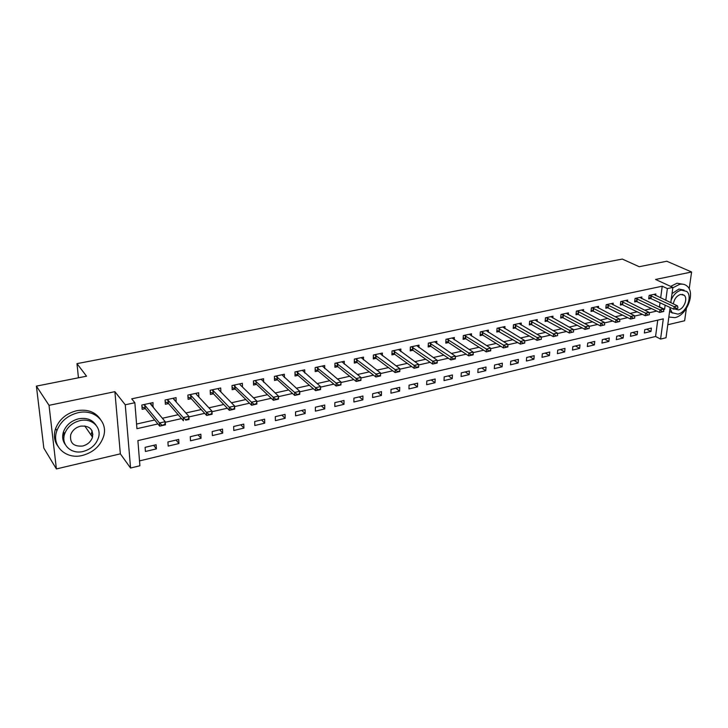 <?xml version="1.0" encoding="UTF-8"?>
<svg xmlns="http://www.w3.org/2000/svg" width="728" height="728" viewBox="0 0 728 728"><rect width="100%" height="100%" fill="white"/><g stroke="black" fill="none" stroke-linecap="round" stroke-linejoin="round"><path stroke-width="1.09" d="M91.928 436.29L92.884 434.216M670.142 307.462L666.011 337.756L660.587 339.075L663.299 318.846L137.892 440.604L139.903 465.756L130.567 468.031L125.252 404.786L134.862 402.73L136.937 428.683L157.894 423.942M120.348 453.844L114.888 391.673L49.031 405.332L36.4 386.122L43.844 448.148L56.393 468.932L120.348 453.844L130.567 468.031M667.785 324.734L684.629 320.766L686.377 308.526M139.521 460.897L655.573 336.491L660.587 339.075M49.031 405.332L56.393 468.932M689.189 288.88L691.6 271.99L655.564 279.47L672.881 287.396L670.788 302.721M36.4 386.122L86.541 376.194L76.986 363.636L622.313 259.068L639.211 266.712L666.821 261.234L691.6 271.99M655.573 336.491L657.739 320.138M651.396 328.082L644.79 329.638L644.362 333.014L650.959 331.449L651.396 328.082M637.582 331.34L630.867 332.924L630.457 336.318L637.155 334.725L637.582 331.34M623.541 334.643L616.716 336.254L616.316 339.667L623.132 338.056L623.541 334.643M609.263 338.01L602.329 339.639L601.947 343.079L608.872 341.441L609.263 338.01M594.758 341.423L587.705 343.088L587.341 346.555L594.385 344.881L594.758 341.423M579.998 344.899L572.836 346.592L572.49 350.077L579.643 348.375L579.998 344.899M565.001 348.43L557.712 350.15L557.384 353.662L564.664 351.933L565.001 348.43M549.74 352.024L542.324 353.772L542.014 357.311L549.422 355.555L549.74 352.024M534.216 355.683L526.672 357.457L526.39 361.024L533.924 359.232L534.216 355.683M518.427 359.404L510.756 361.215L510.483 364.801L518.154 362.981L518.427 359.404M502.365 363.19L494.549 365.028L494.303 368.641L502.111 366.794L502.365 363.19M486.013 367.039L478.059 368.914L477.841 372.554L485.776 370.67L486.013 367.039M469.369 370.962L461.279 372.863L461.079 376.531L469.16 374.611L469.369 370.962M452.434 374.947L444.189 376.886L444.016 380.589L452.243 378.633L452.434 374.947M435.18 379.015L426.79 380.99L426.644 384.712L435.016 382.719L435.18 379.015M417.617 383.146L409.072 385.158L408.954 388.916L417.481 386.887L417.617 383.146M399.736 387.36L391.027 389.416L390.927 393.193L399.617 391.127L399.736 387.36M381.508 391.655L372.645 393.739L372.572 397.552L381.426 395.45L381.508 391.655M362.944 396.023L353.917 398.152L353.872 401.993L362.89 399.845L362.944 396.023M344.035 400.482L334.825 402.648L334.816 406.515L344.007 404.331L344.035 400.482M324.752 405.023L315.37 407.234L315.388 411.129L324.761 408.899L324.752 405.023M305.105 409.655L295.532 411.902L295.586 415.834L305.141 413.559L305.105 409.655M285.067 414.369L275.302 416.671L275.393 420.629L285.13 418.309L285.067 414.369M264.628 419.182L254.682 421.53L254.8 425.516L264.737 423.159L264.628 419.182M243.789 424.096L233.643 426.481L233.797 430.503L243.935 428.091L243.789 424.096M222.531 429.101L212.176 431.54L212.376 435.59L222.713 433.133L222.531 429.101M200.837 434.207L190.272 436.7L190.508 440.786L201.055 438.274L200.837 434.207M178.706 439.421L167.913 441.969L168.195 446.082L178.961 443.525L178.706 439.421M156.111 444.744L145.09 447.338L145.409 451.487L156.402 448.876L156.111 444.744M660.678 297.925L662.225 286.204L131.713 398.835L134.862 402.73M136.573 424.042L154.654 419.992M162.362 418.263L178.178 414.714M185.886 412.985L201.21 409.555M208.909 407.826L223.76 404.495M231.449 402.775L245.846 399.554M253.526 397.825L267.476 394.703M275.139 392.984L288.661 389.953M296.314 388.233L309.427 385.303M317.062 383.583L329.775 380.735M337.401 379.024L349.731 376.267M357.339 374.565L369.287 371.881M376.876 370.179L388.47 367.585M396.041 365.884L407.289 363.363M414.842 361.67L425.744 359.232M433.278 357.539L443.853 355.164M451.378 353.48L461.634 351.187M469.132 349.504L479.079 347.274M486.559 345.6L496.205 343.434M503.667 341.76L513.031 339.667M520.465 338.001L529.547 335.963M536.955 334.298L545.763 332.323M553.162 330.667L561.707 328.756M569.078 327.099L577.368 325.243M584.711 323.596L592.756 321.794M600.072 320.156L607.88 318.409M615.178 316.771L622.74 315.069M630.02 313.44L637.355 311.793M644.608 310.174L651.733 308.581M658.958 306.961L659.495 306.834L660.05 302.63M655.628 295.532L655.828 293.966L649.158 295.413L648.712 298.871L651.123 298.353M641.659 298.589L641.859 296.988L635.071 298.453L634.652 301.947L637.082 301.41M627.463 301.701L627.663 300.054L620.756 301.547L620.347 305.059L622.804 304.522M613.031 304.859L613.222 303.176L606.206 304.695L605.814 308.226L608.29 307.689M598.352 308.081L598.543 306.351L591.4 307.889L591.027 311.457L593.529 310.911M583.428 311.356L583.61 309.573L576.349 311.138L575.994 314.733L578.514 314.187M568.24 314.687L568.422 312.858L561.033 314.451L560.697 318.072L563.245 317.517M552.798 318.081L552.971 316.198L545.454 317.817L545.135 321.458L547.702 320.902M537.082 321.53L537.246 319.592L529.602 321.239L529.311 324.916L531.895 324.351M521.093 325.052L521.248 323.05L513.467 324.734L513.195 328.428L515.806 327.855M504.822 328.628L504.968 326.563L497.051 328.273L496.796 332.004L499.435 331.422M488.26 332.277L488.397 330.148L480.334 331.886L480.107 335.644L482.773 335.062M471.398 335.999L471.526 333.797L463.317 335.562L463.108 339.348L465.802 338.757M454.226 339.785L454.345 337.51L445.982 339.312L445.8 343.125L448.521 342.533M436.736 343.652L436.846 341.286L428.328 343.125L428.173 346.965L430.921 346.364M418.928 347.593L419.019 345.136L410.346 347.01L410.219 350.878L412.994 350.277M400.791 351.615L400.864 349.058L392.028 350.969L391.928 354.873L394.731 354.254M382.309 355.719L382.364 353.062L373.364 355L373.291 358.931L376.121 358.312M363.472 359.905L363.509 357.13L354.336 359.113L354.29 363.072L357.148 362.453M344.271 364.182L344.289 361.288L334.935 363.308L334.925 367.294L337.81 366.666M324.706 368.559L324.697 365.52L315.16 367.576L315.179 371.608L318.1 370.971M304.75 373.027L304.723 369.833L294.995 371.935L295.049 375.994L297.998 375.348M284.411 377.595L284.348 374.238L274.42 376.385L274.511 380.471L277.495 379.825M263.654 382.273L263.563 378.733L253.435 380.917L253.562 385.039L256.584 384.384M242.488 387.069L242.36 383.31L232.023 385.54L232.187 389.698L235.235 389.034M220.893 391.983L220.721 387.988L210.174 390.263L210.374 394.458L213.459 393.784M196.223 394.139L198.853 396.969L198.626 392.756L187.86 395.086L188.106 399.308L191.227 398.635M176.121 401.929L176.076 397.634L165.083 400.009L165.374 404.268L168.532 403.585M152.944 406.979L153.053 402.611L141.823 405.032L142.16 409.336L145.345 408.636M76.986 363.636L78.433 377.796M114.888 391.673L125.252 404.786M662.225 286.204L667.367 288.579L672.881 287.396M663.481 309.546L664.582 309.291L665.155 305.068M665.792 300.346L667.367 288.579M165.265 422.276L181.545 418.591M188.889 416.926L204.686 413.358M212.003 411.702L227.345 408.226M234.634 406.579L249.531 403.203M256.784 401.565L271.262 398.289M278.487 396.66L292.547 393.475M299.736 391.846L313.395 388.761M320.557 387.132L333.834 384.129M340.968 382.519L353.863 379.597M360.961 377.996L373.5 375.157M380.571 373.555L392.756 370.798M399.809 369.205L411.648 366.53M418.673 364.937L430.166 362.335M437.173 360.751L448.348 358.221M455.328 356.638L466.184 354.19M473.145 352.616L483.683 350.223M490.627 348.657L500.864 346.337M507.789 344.772L517.735 342.524M524.633 340.959L534.307 338.775M541.177 337.219L550.577 335.089M557.42 333.542L566.557 331.477M573.382 329.93L582.254 327.928M589.061 326.381L597.688 324.433M604.458 322.895L612.849 321.002M619.601 319.474L627.745 317.626M634.479 316.107L642.396 314.314M649.103 312.803L656.802 311.056M659.495 306.834L664.582 309.291M646.601 329.211L650.959 331.449M153.626 445.327L156.402 448.876M176.076 440.04L178.961 443.525M198.08 434.862L201.055 438.274M219.647 429.784L222.713 433.133M240.777 424.806L243.935 428.091M261.498 419.92L264.737 423.159M281.818 415.133L285.13 418.309M301.747 410.437L305.141 413.559M321.294 405.833L324.761 408.899M340.476 401.319L344.007 404.331M359.295 396.887L362.89 399.845M377.777 392.538L381.426 395.45M395.905 388.261L399.617 391.127M413.713 384.066L417.481 386.887M431.194 379.952L435.016 382.719M448.366 375.903L452.243 378.633M465.238 371.935L469.16 374.611M481.809 368.031L485.776 370.67M498.089 364.191L502.111 366.794M514.095 360.424L518.154 362.981M529.82 356.72L533.924 359.232M545.29 353.08L549.422 355.555M560.487 349.495L564.664 351.933M575.439 345.973L579.643 348.375M590.144 342.515L594.385 344.881M604.604 339.102L608.872 341.441M618.836 335.754L623.132 338.056M632.832 332.459L637.155 334.725M173.573 398.744L176.349 401.874M150.532 403.503L153.362 406.888M91.919 430.539L91.992 431.267M63.563 431.986L63.946 437.319M677.868 308.235L673.8 309.209L648.875 297.615M676.175 308.626L673.8 309.209L674.155 306.67L649.722 295.286M653.78 294.412L677.522 305.906L674.155 306.67L676.239 308.199M677.923 307.817L677.522 305.906M663.718 311.457L659.623 312.439L634.807 300.664M661.998 311.848L659.623 312.439L659.968 309.873L635.671 298.325M639.794 297.434L663.39 309.1L659.968 309.873L662.061 311.42M663.772 311.029L663.39 309.1M649.321 314.733L645.208 315.715L620.502 303.758M647.583 315.124L645.208 315.715L645.536 313.14L621.384 301.41M625.58 300.5L649.021 312.348L645.536 313.14L647.638 314.696M649.376 314.305L649.021 312.348M634.689 318.063L630.539 319.055L605.96 306.898M632.914 318.464L630.539 319.055L630.848 316.452L606.861 304.55M611.129 303.631L634.397 315.652L630.848 316.452L632.969 318.027M634.743 317.626L634.397 315.652M619.801 321.448L615.615 322.449L591.172 310.101M617.99 321.858L615.615 322.449L615.915 319.829L592.091 307.744M596.423 306.806L619.528 319.019L615.915 319.829L618.045 321.421M619.846 321.012L619.528 319.019M668.832 317.044L674.929 317.617C686.804 315.543 695.677 292.793 687.096 286.104C685.057 284.339 682.536 283.756 679.552 284.357L672.818 287.833M683.801 284.366L677.022 283.219L670.67 286.386M672.035 293.593L678.896 289.061L684.047 290.072M670.006 308.435L672.081 312.685L677.859 314.123C686.413 312.64 692.847 296.26 686.713 291.418L681.217 290.126C676.922 291.327 673.573 294.594 671.17 299.918M674.774 308.99L678.46 309.891C683.956 308.954 688.115 298.407 684.193 295.277L680.616 294.43C676.676 295.805 674.246 298.971 673.336 303.922M672.499 313.067L669.605 311.393M82.537 455.419C93.521 452.325 100.591 445.8 103.749 435.863C107.962 421.712 94.194 408.854 78.096 412.703C67.722 415.351 60.661 421.312 56.911 430.603C51.015 445.873 65.993 459.869 82.537 455.419M100.282 419.128C95.113 411.766 87.251 408.963 76.713 410.719C66.366 413.349 59.323 419.292 55.592 428.555C53.462 435.098 54.191 440.941 57.785 446.073M65.329 444.599C62.59 440.904 61.962 436.645 63.463 431.831C66.102 425.079 71.189 420.729 78.724 418.773C86.532 417.463 92.283 419.583 95.987 425.134M83.201 451.451C91.073 449.258 96.178 444.599 98.517 437.492C101.72 427.163 91.673 417.781 80.007 420.629C72.454 422.586 67.349 426.954 64.701 433.733C60.624 444.644 71.308 454.609 83.201 451.451M80.581 426.162C75.676 427.454 72.391 430.303 70.716 434.707C69.606 442.961 73.583 446.737 82.637 446.027C87.678 444.644 90.964 441.678 92.511 437.128C93.384 429.183 89.407 425.525 80.581 426.162M91.064 435.044L92.074 430.858M604.65 324.888L600.436 325.898L576.13 313.349M602.811 325.307L600.436 325.898L600.718 323.268L577.067 310.983M581.481 310.037L604.395 322.44L600.718 323.268L602.857 324.87M604.695 324.451L604.395 322.44M589.225 328.401L584.984 329.411L560.833 316.653M587.36 328.819L584.984 329.411L585.257 326.763L561.788 314.287M566.275 313.322L588.998 325.916L585.257 326.763L587.405 328.383M589.28 327.955L588.998 325.916M573.537 331.968L569.26 332.987L545.263 320.02M571.635 332.396L569.26 332.987L569.514 330.321L546.246 317.645M550.805 316.662L573.318 329.456L569.514 330.321L571.68 331.95M573.582 331.522L573.318 329.456M557.566 335.599L553.253 336.636L529.429 323.441M555.628 336.036L553.253 336.636L553.498 333.943L530.421 321.066M535.071 320.065L557.366 333.06L553.498 333.943L555.673 335.59M557.602 335.153L557.366 333.06M541.304 339.294L536.955 340.34L513.304 326.918M539.33 339.749L536.955 340.34L537.182 337.628L514.332 324.542M519.055 323.523L541.131 336.736L537.182 337.628L539.375 339.294M541.341 338.848L541.131 336.736M524.742 343.061L522.777 343.061L524.742 343.061L520.365 344.116L496.905 330.457M522.74 343.516L520.365 344.116L520.575 341.377L497.943 328.082M502.757 327.045L524.588 340.467L520.575 341.377L522.777 343.061M524.779 342.606L524.588 340.467M507.88 346.901L507.916 346.437L505.869 346.901L505.833 347.365L507.88 346.901L503.467 347.957L482.619 334.962L480.198 334.061M505.833 347.365L503.467 347.957L503.658 345.199L481.272 331.686M486.168 330.63L507.753 344.28L503.658 345.199L505.869 346.901M507.916 346.437L507.753 344.28M490.699 350.805L490.736 350.341L488.652 350.814L488.615 351.278L490.699 350.805L486.249 351.87L465.647 338.666L463.199 337.728M488.615 351.278L486.249 351.87L486.431 349.094L464.291 335.353M469.269 334.279L490.59 348.157L486.431 349.094L488.652 350.814M490.736 350.341L490.59 348.157M473.2 354.782L473.227 354.318L471.107 354.8L471.08 355.264L472.954 354.9L468.714 355.865L448.375 342.433L445.882 341.468M471.08 355.264L468.714 355.865L468.877 353.062L447.001 339.093M452.07 337.992L473.118 352.106L468.877 353.062L471.107 354.8M473.227 354.318L473.118 352.106M455.373 358.84L455.391 358.367L453.235 358.859L453.207 359.332L455.164 358.94L450.85 359.923L430.776 346.264L428.246 345.272M453.207 359.332L450.85 359.923L450.987 357.102L429.384 342.897M434.561 341.778L455.309 356.129L450.987 357.102L453.235 358.859M455.391 358.367L455.309 356.129M437.2 362.972L437.219 362.499L435.016 362.999L434.989 363.472L437.037 363.063L432.632 364.064L412.849 350.177L410.283 349.14M434.989 363.472L432.632 364.064L432.76 361.224L411.447 346.774M416.716 345.636L437.164 360.233L432.76 361.224L435.016 362.999M437.219 362.499L437.164 360.233M418.673 367.185L418.691 366.712L416.443 367.221L416.425 367.695L418.564 367.267L414.077 368.286L394.585 354.154L391.973 353.08M416.425 367.695L414.077 368.286L414.177 365.429L393.175 350.723M398.544 349.558L418.664 364.409L414.177 365.429L416.443 367.221M418.691 366.712L418.664 364.409M399.79 371.48L399.799 370.998L397.506 371.526L397.497 371.999L399.727 371.553L395.149 372.59L375.976 358.212L373.318 357.102M397.497 371.999L395.149 372.59L395.231 369.706L374.556 354.745M380.025 353.562L399.809 368.668L395.231 369.706L397.506 371.526M399.799 370.998L399.809 368.668M380.526 375.857L380.544 375.375L378.205 375.912L378.196 376.394L380.517 375.921L375.857 376.986L357.011 362.344L354.309 361.188M378.196 376.394L375.857 376.986L375.912 374.074L355.573 358.849M361.152 357.639L380.58 373.018L375.912 374.074L378.205 375.912M380.544 375.375L380.58 373.018M341.914 361.798L360.97 377.45L360.933 380.38L356.174 381.463L337.683 366.557L334.935 365.356M358.504 380.871L360.897 379.843L356.174 381.463L356.21 378.524L336.227 363.026M358.513 380.38L356.21 378.524L360.97 377.45L360.897 379.843M322.295 366.038L340.968 381.973L340.95 384.921L336.099 386.022L317.972 370.852L315.169 369.606M338.42 385.44L340.859 384.393L336.099 386.022L336.109 383.065L316.507 367.285M338.42 384.948L336.109 383.065L340.968 381.973L340.859 384.393M302.302 370.361L320.557 386.577L320.566 389.562L315.615 390.681L297.87 375.239L295.022 373.937M317.927 390.099L320.411 389.535L320.411 389.034L315.615 390.681L315.597 387.706L296.387 371.635M317.927 389.598L315.597 387.706L320.557 386.577L320.411 389.034M281.9 374.765L299.727 391.291L299.763 394.285L294.713 395.441L277.368 379.707L274.465 378.351M297.015 394.858L299.554 394.276L299.545 393.775L294.713 395.441L294.667 392.428L275.876 376.067M297.015 394.358L294.667 392.428L299.727 391.291L299.545 393.775M261.097 379.261L278.469 396.096L278.533 399.117L273.373 400.291L256.447 384.257L253.499 382.846M275.666 399.708L278.26 399.126L278.242 398.616L273.373 400.291L273.309 397.261L254.946 380.589M275.657 399.208L273.309 397.261L278.469 396.096L278.242 398.616M239.867 383.847L240.167 384.803L256.766 401.001L256.857 404.049L251.588 405.25L235.089 388.889L232.096 387.433M253.881 404.668L256.52 404.067L256.502 403.558L251.588 405.25L251.497 402.193L233.597 385.203M253.863 404.158L251.497 402.193L256.766 401.001L256.502 403.558M218.209 388.534L218.473 389.507L234.607 406.006L234.725 409.081L229.347 410.31L213.295 393.621L210.265 392.11M231.622 409.728L234.316 409.118L234.298 408.599L229.347 410.31L229.22 407.225L213.158 390.608L211.803 389.917M231.604 409.209L229.22 407.225L234.607 406.006L234.298 408.599M196.096 393.311L196.323 394.303L211.975 411.12L212.121 414.223L206.625 415.47L191.054 398.453L187.97 396.887M208.891 414.896L211.639 414.268L211.621 413.75L206.625 415.47L206.47 412.366L190.945 395.468L189.562 394.722M208.863 414.378L206.47 412.366L211.975 411.12L211.621 413.75M212.121 414.223L211.639 414.268M165.201 401.774L168.341 403.376L183.42 420.757L183.228 417.617L168.214 400.391L166.849 399.627M188.443 419.019L185.631 419.656L185.667 420.183L188.479 419.537L188.852 416.343L189.034 419.474L185.667 420.183M173.519 398.189L173.71 399.199L188.852 416.343L183.228 417.617L185.631 419.656M189.034 419.474L188.479 419.537M150.505 403.157L150.578 404.131M150.469 403.166L150.623 404.195L165.229 421.685L165.438 424.843L159.705 426.144L145.245 408.508L141.96 406.752M161.934 425.58L164.81 424.925L164.774 424.397L159.705 426.144L159.477 422.986L145.008 405.414L143.653 404.641M161.898 425.052L159.477 422.986L165.229 421.685L164.774 424.397M165.438 424.843L164.81 424.925M650.914 295.641L650.595 298.134M651.278 295.777L650.959 298.271M636.864 298.68L636.554 301.192M637.218 298.817L636.909 301.328M622.577 301.774L622.276 304.304M622.931 301.911L622.64 304.441M608.053 304.914L607.762 307.462M608.408 305.059L608.126 307.607M593.275 308.117L593.011 310.683M593.629 308.262L593.365 310.829M578.25 311.366L577.996 313.95M578.605 311.511L578.351 314.096M562.971 314.678L562.726 317.281M563.326 314.824L563.081 317.426M547.429 318.036L547.192 320.657M547.775 318.191L547.547 320.811M531.604 321.467L531.395 324.106M531.959 321.612L531.74 324.26M515.506 324.952L515.306 327.609M515.852 325.107L515.651 327.764M499.126 328.492L498.935 331.176M499.472 328.656L499.281 331.331M482.446 332.104L482.273 334.807M482.782 332.268L482.619 334.962M465.456 335.781L465.31 338.502M465.802 335.945L465.647 338.666M448.166 339.521L448.029 342.26M448.503 339.685L448.375 342.433M430.548 343.334L430.439 346.1M430.885 343.507L430.776 346.264M412.612 347.22L412.512 350.004M412.949 347.392L412.849 350.177M394.33 351.178L394.257 353.981M394.658 351.351L394.585 354.154M375.703 355.209L375.648 358.03M376.03 355.382L375.976 358.212M356.72 359.314L356.684 362.162M357.048 359.496L357.011 362.344M337.373 363.5L337.355 366.375M337.692 363.691L337.683 366.557M317.636 367.776L317.654 370.67M317.954 367.959L317.972 370.852M297.515 372.126L297.552 375.047M297.834 372.317L297.87 375.239M276.995 376.567L277.059 379.516M277.304 376.758L277.368 379.707M256.065 381.099L256.147 384.066M234.698 385.722L234.816 388.716M235.008 385.922L235.117 388.916M212.904 390.445L213.049 393.457M213.195 390.645L213.34 393.666M190.645 395.259L190.818 398.298M190.945 395.468L191.109 398.507M167.931 400.173L168.132 403.239M168.214 400.391L168.414 403.458M144.726 405.196L144.963 408.29M145.008 405.414L145.245 408.508M682.172 294.339L684.193 295.277M669.778 311.575L672.081 312.685M84.748 425.944L92.511 437.128M63.463 431.831L64.701 433.733M56.911 430.603L55.592 428.555M234.98 385.904L235.089 388.889M213.158 390.608L213.295 393.621M190.882 395.404L191.054 398.453M168.132 400.309L168.341 403.376M144.908 405.314L145.145 408.408"/></g></svg>
